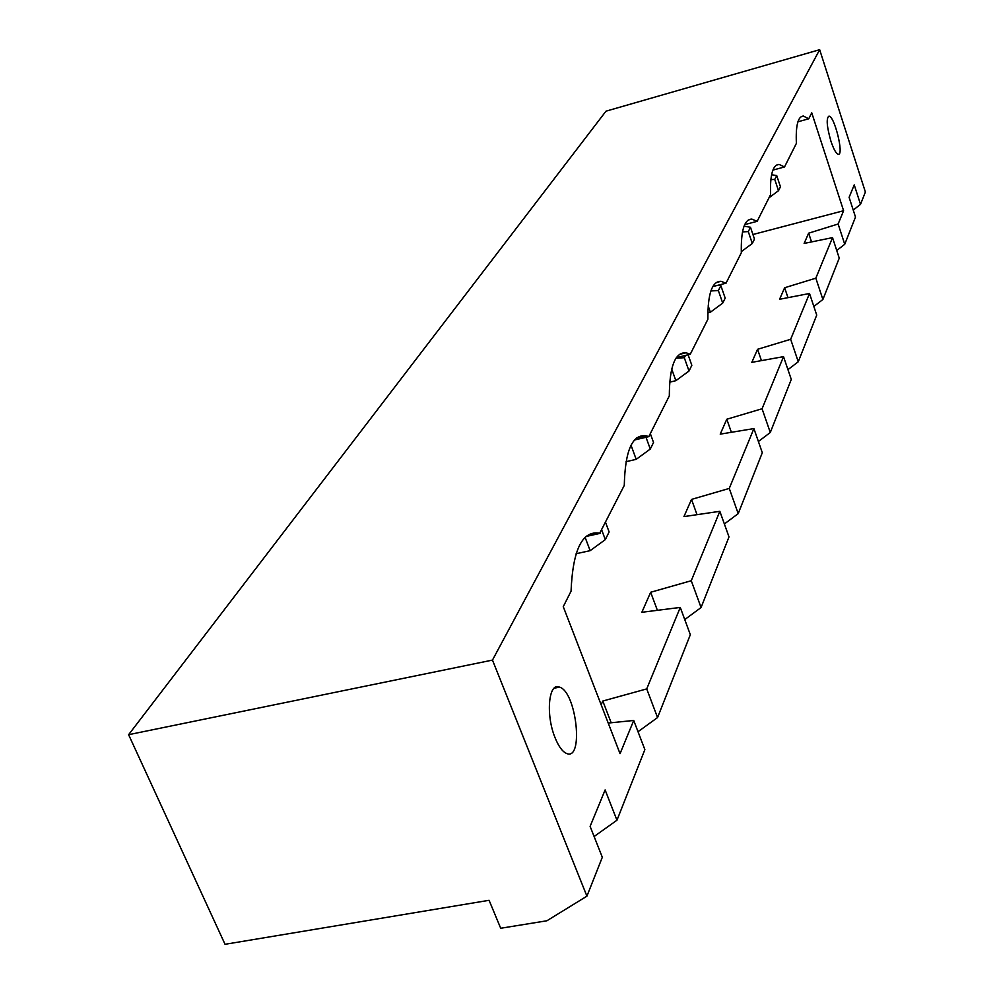 <?xml version="1.0" encoding="UTF-8"?>
<svg xmlns="http://www.w3.org/2000/svg" width="994" height="994" viewBox="0 0 994 994"><rect width="100%" height="100%" fill="white"/><g stroke="black" fill="none" stroke-linecap="round" stroke-linejoin="round"><path stroke-width="1.49" d="M489.085 900.303L225.042 944.3L128.611 734.69L492.477 660.091L586.92 896.166L546.874 920.779L500.703 928.259L489.085 900.303M853.225 210.069L860.518 204.366L865.389 192.028L819.665 49.7L605.98 111.179L128.611 734.69M819.665 49.7L492.477 660.091M860.518 204.366L854.231 184.884L849.112 197.334L855.499 217.065L844.738 244.263L838.128 224.01L843.595 210.728L811.75 112.819L808.743 118.795L803.338 116.037C797.958 116.435 795.635 125.542 796.38 143.372L784.514 166.955L779.097 164.432C772.785 164.718 769.94 174.795 770.574 194.65L757.155 221.327L751.849 219.09C744.369 219.202 740.865 230.434 741.325 252.774L726.018 283.203L721.072 281.314C712.089 281.116 707.691 293.752 707.89 319.223L690.271 354.237L686.059 352.783C675.088 352.087 669.496 366.463 669.31 395.91L648.809 436.627L645.963 435.745C632.308 434.192 625.077 450.742 624.282 485.395L599.717 533.231C582.372 530.2 572.817 549.508 571.053 591.182L563.263 606.663L620.045 753.676L633.725 720.464L644.87 749.625L616.963 820.224L605.122 789.932L590.113 826.387L602.314 857.25L586.92 896.166M836.737 250.488L844.738 244.263M601.159 704.771L602.799 701.031L646.721 688.904L680.269 607.421L641.851 612.292L650.66 592.262L691.265 580.72L719.842 511.314L683.947 516.607L691.513 499.41L729.261 488.427L753.899 428.588L720.228 434.142L726.788 419.244L762.063 408.758L783.52 356.647L751.812 362.35L757.552 349.304L790.665 339.289L809.514 293.491L779.569 299.281L784.639 287.751L815.826 278.183L832.525 237.628L804.134 243.431L808.644 233.18L838.128 224.01M811.539 241.915L808.644 233.18M832.525 237.628L839.247 258.142L822.895 299.48L815.826 278.183M813.85 306.463L822.895 299.48M787.969 297.653L784.639 287.751M594.114 836.501L616.963 820.224M809.514 293.491L816.72 315.086L798.269 361.754L790.665 339.289M787.944 369.644L798.269 361.754M611.186 722.762L602.799 701.031M761.454 360.611L757.552 349.304M680.269 607.421L690.333 634.694L657.556 717.556L646.721 688.904M638.024 731.708L657.556 717.556M783.52 356.647L791.286 379.435L770.288 432.502L762.063 408.758M758.397 441.51L770.288 432.502M657.382 610.316L650.66 592.262M731.385 432.303L726.788 419.244M719.842 511.314L729 536.909L701.068 607.533L691.265 580.72M684.754 619.573L701.068 607.533M753.899 428.588L762.299 452.705L738.207 513.625L729.261 488.427M724.365 523.975L738.207 513.625M697.018 514.668L691.513 499.41M843.595 210.728L752.93 234.509M633.725 720.464L608.229 723.06M808.743 118.795L797.921 121.79M784.514 166.955L772.897 170.111M600.14 533.356L585.988 536.487M757.155 221.327L744.717 224.607M648.809 436.627L634.507 439.994M726.018 283.203L712.785 286.583M690.271 354.237L676.367 357.654M830.909 141.148C833.705 149.398 836.178 153.784 838.327 154.319C844.229 155.325 834.326 115.354 828.872 116.161C826.113 118.373 826.797 126.71 830.909 141.148M555.099 737.796C558.553 746.308 562.306 751.501 566.356 753.365C584.037 761.876 576.669 692.035 559.572 687.127C548.638 681.735 545.495 714.823 555.099 737.796M576.11 553.733L590.15 550.664L585.093 537.307M626.071 461.688L636.197 459.34L631.028 445.262M669.732 382.168L675.858 380.677L671.708 369.06M707.865 312.849L710.387 312.215L708.175 305.891M590.15 550.664L605.321 539.618L609.123 531.964L605.594 522.533M605.321 539.618L601.755 530.137M636.197 459.34L650.287 449.039L646.001 437.285M650.324 433.62L653.543 442.467L650.287 449.039M675.858 380.677L689.016 371.011L684.294 357.728L676.032 358.163M688.096 354.771L691.836 365.32L689.016 371.011M685.475 355.417L684.294 357.728M769.008 197.756L778.513 190.686L780.452 186.785L776.712 175.565L771.58 174.758M776.712 175.565L774.748 179.417L770.859 179.603M778.513 190.686L774.748 179.417M741.288 251.644L752.309 243.48L754.483 239.082L750.482 227.266L744.059 226.172M750.482 227.266L748.283 231.602L742.506 231.888M752.309 243.48L748.283 231.602M710.387 312.215L722.713 303.108L725.185 298.138L720.861 285.651L718.289 285.179M720.861 285.651L718.364 290.571L710.884 290.944M722.713 303.108L718.364 290.571M801.263 116.609L803.338 116.037M586.323 536.201L599.717 533.231M776.401 165.166L779.097 164.432M636.694 437.932L645.963 435.745M748.296 220.022L751.849 219.09M679.474 354.411L686.059 352.783M716.276 282.532L721.072 281.314M554.13 688.208L559.572 687.127"/></g></svg>
